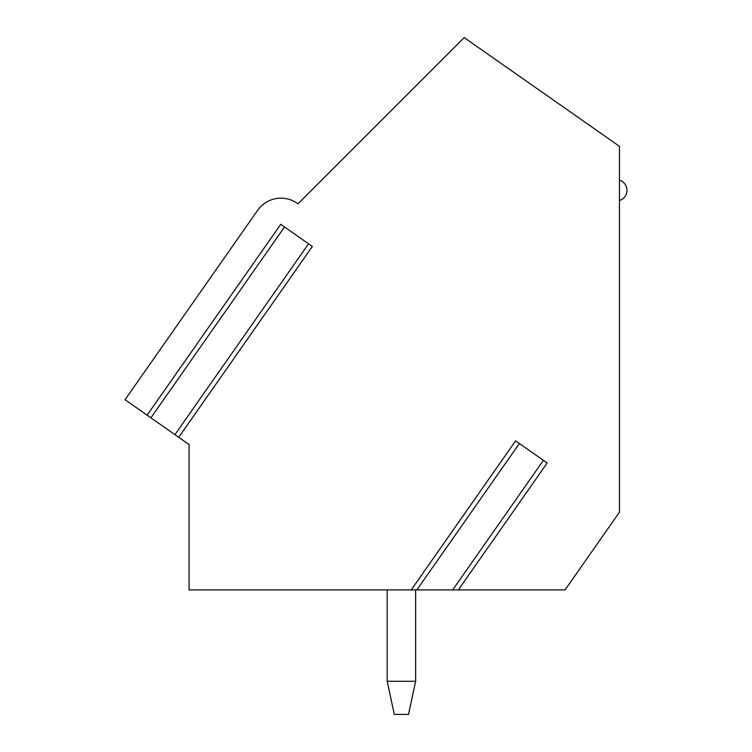<?xml version="1.0" encoding="UTF-8"?>
<svg xmlns="http://www.w3.org/2000/svg" width="752" height="752" viewBox="0 0 752 752"><rect width="100%" height="100%" fill="white"/><g stroke="black" fill="none" stroke-linecap="round" stroke-linejoin="round"><path stroke-width="1.13" d="M284.529 226.972L150.898 417.821L125.039 399.716L257.353 210.748A28.454 28.454 0 0 1 297.98 203.82L464.2 37.6L619.46 146.311L619.46 512.197L565.043 589.906L458.335 589.906L547.193 462.997L515.581 440.86L411.222 589.906L457.959 589.906M147.11 415.17L280.74 224.322L312.353 246.459L178.722 437.307L189.072 444.545L189.072 589.906L415.358 589.906M458.335 589.906L453.447 589.906M411.222 589.906L416.862 589.906L519.369 443.52M178.722 437.307L150.898 417.821M415.64 681.265L408.533 714.4L394.302 714.4L387.195 681.265L415.64 681.265L415.649 589.906M387.195 589.906L387.195 681.265M543.405 460.346L452.695 589.906M308.574 243.808L174.934 434.656M619.46 200.54A10.669 10.669 0 0 0 619.46 180.16"/></g></svg>
